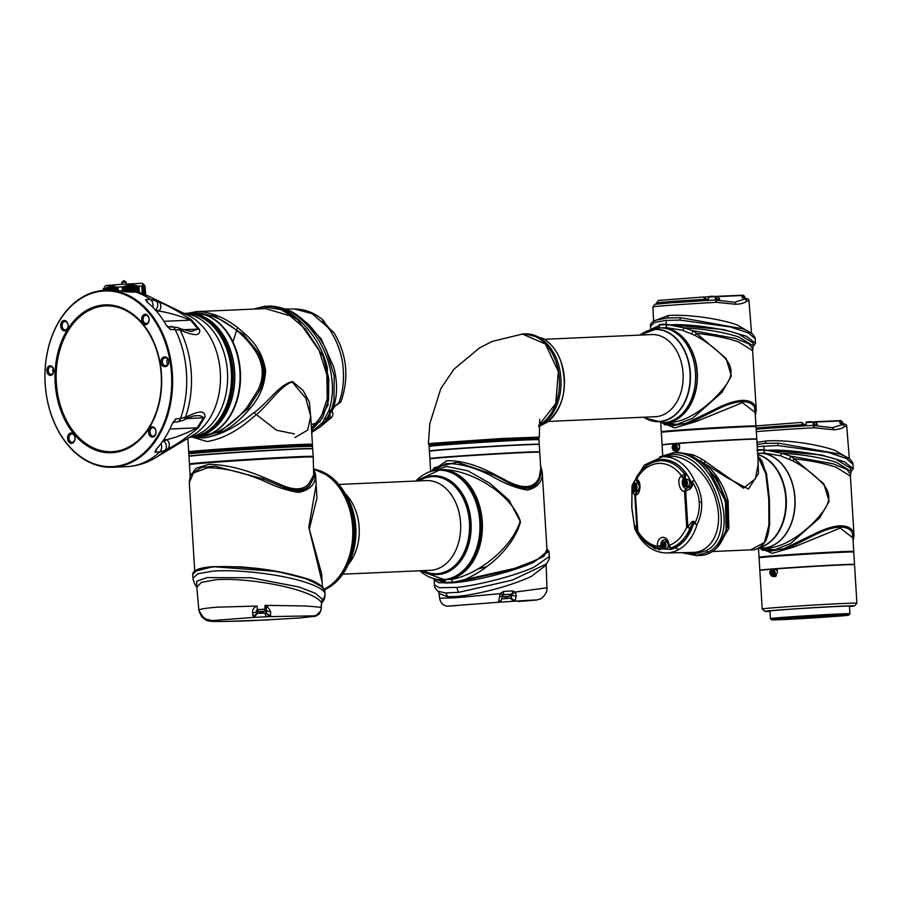 <?xml version="1.0" encoding="UTF-8"?>
<svg xmlns="http://www.w3.org/2000/svg" width="902" height="902" viewBox="0 0 902 902"><rect width="100%" height="100%" fill="white"/><g stroke="black" fill="none" stroke-linecap="round" stroke-linejoin="round"><path stroke-width="1.35" d="M143.869 284.604L142.403 283.307L120.541 284.355L105.793 285.551L104.519 286.994M123.991 291.583L123.687 286.689L117.034 287.219L117.226 290.388M123.687 286.689L124.758 286.261L125.096 291.752M125.446 291.797L124.758 286.261M125.096 286.137L126.167 285.776L126.539 291.91M126.889 291.932L126.167 285.776M126.505 285.686L127.588 285.415L127.983 291.966M167.028 326.197L170.309 329.467L165.979 324.731A88.554 63.794 -92.5 0 0 147.68 302.598L145.65 299.644L150.386 299.441A88.554 63.794 -92.5 0 0 134.736 291.718A1.263 0.913 -92.5 0 0 134.511 291.684L138.84 292.248L128.512 291.989A1.263 0.913 -92.5 0 0 128.287 291.955L127.588 285.415M127.926 285.336L129.009 285.156L129.414 291.91M129.764 291.898L129.009 285.156M129.347 285.111L130.44 285.009L130.858 291.842M131.196 291.831L130.44 285.009M130.779 284.998L131.872 284.987L132.29 291.786M132.639 291.763L131.872 284.987M132.222 284.998L133.316 285.077L133.721 291.718M134.071 291.707L133.316 285.077M133.665 285.122L134.77 285.28L135.165 291.673M135.514 291.684L134.77 285.28M135.12 285.348L136.236 285.596L136.608 291.763M136.957 291.82L136.236 285.596M136.585 285.686L137.69 286.013L138.062 292.034M142.516 293.5L142.042 285.731L141.772 286.317L137.69 286.013M142.82 293.612L142.313 285.257L142.741 293.59M143.125 293.725L142.584 284.897L143.046 293.702M143.418 293.849L142.854 284.637L143.35 293.815M143.722 293.962L143.147 284.491L143.655 293.939M144.027 294.086L143.441 284.468L143.948 294.063M144.331 294.21L143.666 284.525L144.252 294.176M144.624 294.334L143.734 284.558L144.557 294.311M144.038 284.761L144.861 294.435M144.929 294.458L144.275 284.987M144.354 285.077L145.166 294.559M145.233 294.593L144.602 285.393M144.681 285.506L145.459 294.695M145.718 294.807L144.929 285.889M104.316 305.947A72.994 52.575 -92.5 0 0 56.341 382.82A72.994 52.575 -92.5 0 0 113.235 451.631A72.994 52.575 -92.5 0 0 161.21 374.747A72.994 52.575 -92.5 0 0 104.316 305.947M112.141 452.082A73.366 52.857 87.5 0 1 56.274 381.873A73.366 52.857 87.5 0 1 104.564 305.553A73.366 52.857 87.5 0 1 105.669 305.485M104.294 305.564A73.366 52.857 -92.5 0 0 56.014 381.986A73.366 52.857 -92.5 0 0 112.006 452.082A73.366 52.857 -92.5 0 0 113.257 452.015A73.366 52.857 -92.5 0 0 161.537 375.593A73.366 52.857 -92.5 0 0 105.545 305.485A73.366 52.857 -92.5 0 0 104.294 305.564M152.754 307.21A6.325 4.555 87.5 0 0 150.386 299.441L158.628 301.742C166.893 304.977 177.863 311.043 191.551 319.951L199.646 329.737C200.74 337.923 190.108 333.898 183.05 331.282L180.096 329.985A6.325 5.367 -66.7 0 0 177.638 327.527L167.501 326.592M156.418 449.027L154.975 452.15L156.621 448.79A88.554 63.794 -92.5 0 0 172.056 424.064L175.777 418.821L180.513 418.618L188.236 416.025C194.945 413.015 205.092 408.302 204.98 417.028L198.158 427.965C185.609 438.338 175.439 445.362 167.637 449.038L164.773 450.628A6.325 5.299 -119.2 0 0 163.972 441.225L166.847 439.612C175.54 437.662 185.665 433.727 197.211 427.819L203.457 417.818C201.8 415.946 199.263 415.27 195.835 415.799L195.407 415.822C193.558 415.766 190.356 416.837 185.823 419.002L185.823 419.002A6.325 5.412 62.4 0 0 188.236 416.025M103.369 290.41A88.554 63.794 87.5 0 1 104.869 290.32A88.554 63.794 87.5 0 1 172.451 374.928A88.554 63.794 87.5 0 1 114.182 467.157A88.554 63.794 87.5 0 1 112.682 467.247A88.554 63.794 87.5 0 1 45.1 382.64A88.554 63.794 87.5 0 1 103.369 290.41M128.512 291.989L122.153 291.245A1.263 0.857 -77.2 0 1 122.311 291.267L122.311 291.267A1.263 0.857 -77.2 0 1 122.446 291.312M189.589 437.267A61.99 44.649 -92.5 0 0 190.57 437.211A61.99 44.649 -92.5 0 0 231.363 372.695A61.99 44.649 -92.5 0 0 184.121 313.411M64.854 321.484A4.172 3.01 -92.5 0 0 62.114 325.836A4.172 3.01 -92.5 0 0 65.294 329.816A4.172 3.01 -92.5 0 0 65.372 329.816A4.172 3.01 -92.5 0 0 68.112 325.464A4.172 3.01 -92.5 0 0 64.933 321.484A4.172 3.01 -92.5 0 0 64.854 321.484M71.743 433.963A4.172 3.01 -92.5 0 0 68.992 438.316A4.172 3.01 -92.5 0 0 72.183 442.307A4.172 3.01 -92.5 0 0 72.25 442.296A4.172 3.01 -92.5 0 0 74.99 437.955A4.172 3.01 -92.5 0 0 71.81 433.963A4.172 3.01 -92.5 0 0 71.743 433.963M152.709 427.728A4.172 3.01 -92.5 0 0 149.957 432.081A4.172 3.01 -92.5 0 0 153.148 436.072A4.172 3.01 -92.5 0 0 153.216 436.061A4.172 3.01 -92.5 0 0 155.967 431.72A4.172 3.01 -92.5 0 0 152.776 427.728A4.172 3.01 -92.5 0 0 152.709 427.728M145.831 315.249A4.172 3.01 -92.5 0 0 143.08 319.601A4.172 3.01 -92.5 0 0 146.271 323.592A4.172 3.01 -92.5 0 0 146.338 323.581A4.172 3.01 -92.5 0 0 149.089 319.24A4.172 3.01 -92.5 0 0 145.899 315.249A4.172 3.01 -92.5 0 0 145.831 315.249M113.708 466.548A87.922 63.332 -92.5 0 0 171.504 373.947A87.922 63.332 -92.5 0 0 102.975 291.064A87.922 63.332 -92.5 0 0 45.179 383.666A87.922 63.332 -92.5 0 0 113.708 466.548M50.783 366.776A3.8 2.729 -92.5 0 0 48.28 370.722A3.8 2.729 -92.5 0 0 51.177 374.353A3.8 2.729 -92.5 0 0 51.245 374.341A3.8 2.729 -92.5 0 0 53.737 370.395A3.8 2.729 -92.5 0 0 50.839 366.764A3.8 2.729 -92.5 0 0 50.783 366.776M53.195 368.366A3.8 2.729 -92.5 0 0 53.387 372.549M112.851 452.657A73.998 53.308 87.5 0 1 55.169 382.899A73.998 53.308 87.5 0 1 103.82 304.955A73.998 53.308 87.5 0 1 161.503 374.713A73.998 53.308 87.5 0 1 112.851 452.657M71.608 443.344A5.186 3.732 87.5 0 1 67.571 438.451A5.186 3.732 87.5 0 1 70.976 432.983A5.186 3.732 87.5 0 1 75.024 437.876A5.186 3.732 87.5 0 1 71.608 443.344M152.585 437.109A5.186 3.732 87.5 0 1 148.537 432.216A5.186 3.732 87.5 0 1 151.942 426.759A5.186 3.732 87.5 0 1 155.99 431.641A5.186 3.732 87.5 0 1 152.585 437.109M145.696 324.63A5.186 3.732 87.5 0 1 141.659 319.736A5.186 3.732 87.5 0 1 145.064 314.268A5.186 3.732 87.5 0 1 149.112 319.161A5.186 3.732 87.5 0 1 145.696 324.63M64.73 330.854A5.186 3.732 87.5 0 1 60.682 325.972A5.186 3.732 87.5 0 1 64.098 320.503A5.186 3.732 87.5 0 1 68.135 325.397A5.186 3.732 87.5 0 1 64.73 330.854M50.602 375.39A4.803 3.461 87.5 0 1 46.859 370.857A4.803 3.461 87.5 0 1 50.016 365.795A4.803 3.461 87.5 0 1 53.759 370.327A4.803 3.461 87.5 0 1 50.602 375.39M173.691 421.674A6.325 4.555 87.5 0 0 175.777 418.821L172.812 422.621M147.793 302.689A6.325 4.555 87.5 0 0 145.65 299.644L147.398 302.362M171.042 326.434A6.325 4.555 -92.5 0 1 175.044 329.264A88.554 63.794 -92.5 0 1 180.513 418.618A6.325 4.555 87.5 0 1 176.781 422.035A6.325 4.555 87.5 0 1 176.679 422.046L183.038 420.456A6.325 5.412 62.4 0 0 185.451 417.502A87.133 62.768 87.5 0 0 180.096 329.985L170.309 329.467A6.325 4.555 87.5 0 0 167.998 327.02M183.05 331.282A6.325 5.367 -66.6 0 0 180.58 328.802L177.638 327.527M199.646 329.737A6.325 4.352 153.1 0 0 198.023 329.095L190.626 320.142C178.438 315.418 167.896 312.408 158.989 311.1L154.738 309.262M180.58 328.802L191.111 331.496L198.023 329.095L182.971 329.76M191.551 319.951A6.325 1.725 130.9 0 0 190.626 320.142L163.939 321.326M158.628 301.742A6.325 5.254 114.8 0 1 158.989 311.1L156.474 311.201M155.054 457.99C146.293 463.245 136.867 466.131 126.799 466.627A88.554 63.794 -92.5 0 0 128.298 466.537A88.554 63.794 -92.5 0 0 159.71 451.936L164.773 450.628A87.133 62.768 87.5 0 1 155.054 457.99L193.648 434.832A64.121 46.182 -92.5 0 0 220.381 373.856A64.121 46.182 -92.5 0 0 188.383 315.486L147.894 295.811A87.133 62.768 87.5 0 1 155.584 300.343A6.325 5.254 114.8 0 1 155.933 309.679M162.247 441.901L163.972 441.225M167.637 449.038A6.325 5.299 -119.3 0 0 166.847 439.612L163.736 439.759M198.158 427.965A6.325 1.578 -138.2 0 1 197.211 427.819L169.847 429.025M204.98 417.028A6.325 4.217 -160.8 0 1 203.457 417.818L186.703 418.562M166.205 365.49A3.8 2.729 -92.5 0 0 168.708 361.544A3.8 2.729 -92.5 0 0 165.81 357.914A3.8 2.729 -92.5 0 0 165.742 357.925L164.84 357.993A3.8 2.729 -92.5 0 0 162.337 361.939A3.8 2.729 -92.5 0 0 165.235 365.569A3.8 2.729 -92.5 0 0 165.303 365.569L166.205 365.49L165.573 366.539L164.66 366.607A4.803 3.461 87.5 0 1 160.917 362.074A4.803 3.461 87.5 0 1 164.074 357.012L164.987 356.944A4.803 3.461 87.5 0 1 168.73 361.476A4.803 3.461 87.5 0 1 165.573 366.539M167.693 358.816A3.8 2.729 -92.5 0 0 167.919 364.464M109.469 290.117L109.255 286.588L110.112 286.396L110.337 290.083M108.33 290.173L108.127 286.937L111.25 286.25L111.487 290.061M110.608 290.083L110.382 286.351L112.389 286.216L112.626 290.072M111.758 290.061L111.521 286.227L112.389 286.216L113.539 286.306L113.776 290.106M112.908 290.083L112.671 286.227L114.701 286.498L114.926 290.173M114.047 290.117L113.821 286.34L115.862 286.802L116.076 290.264M115.197 290.196L114.982 286.565L117.034 287.219L116.144 286.892L116.347 290.297M106.041 290.275L105.906 287.964L106.752 287.524L106.91 290.23M122.153 291.245A88.554 63.794 -92.5 0 0 109.694 290.106L104.869 290.32L104.767 288.64L107.857 287.039L108.06 290.185M107.191 290.218L107.011 287.4L108.984 286.656L109.198 290.128M104.767 288.64L103.595 288.302M103.38 288.787L103.482 290.41M118.027 287.637L118.207 290.512M122.244 287.366L122.492 291.301M138.942 286.441L139.303 292.395M141.772 286.317L142.212 293.387M323.705 320.898C322.307 319.353 322.161 319.669 323.277 321.845L327.606 327.133L312.171 313.682L294.571 308.991C305.124 309.115 314.64 312.825 323.119 320.131L324.348 321.721A3.8 3.292 152.3 0 1 324.652 322.679M237.023 328.948L232.964 342.038M253.857 412.631L276.463 430.175L294.402 433.907M311.438 427.988L321.044 417.096L327.223 398.887L326.851 374.691L318.778 349.412L305.226 328.847L290.14 315.858L265.436 308.563L195.407 311.675C211.981 311.37 228.33 318.643 244.476 333.514C256.168 343.459 263.204 355.738 265.571 370.327C264.974 385.177 259.494 398.233 249.121 409.485C234.858 426.308 219.524 435.779 203.13 437.921L204.235 437.865C219.862 435.407 235.828 427.458 252.143 414.007C267.533 403.792 279.124 384.105 292.575 381.58L302.959 390.284L309.442 402.157L311.19 424.03M189.42 452.319A61.607 1.003 -3.5 0 1 189.104 452.263L188.71 451.902A61.99 1.015 -3.5 0 1 188.698 451.891A61.99 1.015 -3.5 0 1 207.618 449.997A61.99 1.015 -3.5 0 1 274.727 445.689A61.99 1.015 -3.5 0 1 312.43 444.314A61.99 1.015 -3.5 0 1 312.43 444.336L312.069 444.742A61.607 1.003 -3.5 0 1 311.776 444.844M294.988 437.526L307.661 430.107L310.716 416.284L305.789 398.21L292.485 382.324L291.278 382.245C278.538 387.51 267.646 406.543 253 417.344C237.553 431.043 222.253 439.116 207.099 441.54L192.295 437.143M192.87 313.028A61.99 44.649 87.5 0 1 193.084 313.017A61.99 44.649 87.5 0 1 240.394 372.244A61.99 44.649 87.5 0 1 199.601 436.805A61.99 44.649 87.5 0 1 198.553 436.872L200.729 436.76C217.269 434.527 232.615 424.853 246.776 407.715L258.062 390.014C264.297 376.844 263.508 364.07 255.717 351.701L257.036 350.855C265.898 363.641 266.71 376.935 259.472 390.724L247.96 408.572L219.806 431.945L195.024 437.03M311.607 430.761L328.012 405.302L327.268 367.599C319.319 332.928 289.068 303.591 264.162 306.421L253.552 309.082M190.874 452.127A59.836 0.981 -3.5 0 1 190.874 452.116A59.836 0.981 -3.5 0 1 209.129 450.312A59.836 0.981 -3.5 0 1 273.464 446.174A59.836 0.981 -3.5 0 1 310.299 444.81A59.836 0.981 -3.5 0 1 310.311 444.821M300.467 317.493L320.988 338.6L333.853 367.396C337.483 382.042 337.438 395.155 333.74 406.712L338.532 403.408C342.783 393.261 344.293 381.129 343.064 367.001C342.162 354.644 336.175 338.194 328.553 328.373L327.606 327.133L328.858 327.888M187.3 313.276A61.99 44.649 87.5 0 1 187.39 313.276L192.645 313.039A61.99 44.649 87.5 0 1 239.955 372.267A61.99 44.649 87.5 0 1 199.162 436.827A61.99 44.649 87.5 0 1 198.113 436.895L192.848 437.12A61.99 44.649 87.5 0 1 192.769 437.12M187.39 313.276A61.99 44.649 87.5 0 1 234.689 372.503A61.99 44.649 87.5 0 1 193.907 437.053A61.99 44.649 87.5 0 1 192.848 437.12M185.632 313.355A61.99 44.649 87.5 0 1 185.722 313.344L187.21 313.276A61.99 44.649 87.5 0 1 234.52 372.503A61.99 44.649 87.5 0 1 193.727 437.064A61.99 44.649 87.5 0 1 192.678 437.132L191.19 437.199A61.99 44.649 87.5 0 1 191.1 437.199M185.722 313.344A61.99 44.649 87.5 0 1 233.032 372.571A61.99 44.649 87.5 0 1 192.239 437.132A61.99 44.649 87.5 0 1 191.19 437.199M184.358 313.411A61.99 44.649 87.5 0 1 184.673 313.389A61.99 44.649 87.5 0 1 231.938 371.895A61.99 44.649 87.5 0 1 190.13 437.245A61.99 44.649 87.5 0 1 189.826 437.256M184.673 313.389L185.541 313.355A61.99 44.649 87.5 0 1 232.806 371.849A61.99 44.649 87.5 0 1 191.01 437.199L190.13 437.245M189.307 313.186L214.326 315.7L243.427 334.529L244.476 333.514M249.121 409.485L246.776 407.715M312.43 444.314L310.716 416.307M255.717 351.701C252.188 346.064 247.723 340.663 242.356 335.499L243.427 334.529L257.036 350.855C264.669 363.754 265.481 377.047 259.472 390.724L258.062 390.014M242.356 335.499C226.165 320.221 209.76 312.735 193.163 313.039M194.234 312.971L193.084 313.017M253.518 309.082L265.278 306.353L263.936 306.905L280.815 309.533L297.592 319.533L323.085 356.177L328.756 378.445L328.599 399.845L322.634 417.851L311.573 430.288M189.104 452.263A61.607 1.003 -3.5 0 1 250.53 447.471A61.607 1.003 -3.5 0 1 312.069 444.742M311.686 432.103L322.623 422.429L328.689 411.053C333.278 398.312 333.65 383.79 329.805 367.486C321.98 333.007 292.665 303.884 267.015 306.297M265.267 306.353L268.131 306.229C272.167 305.203 289.204 308.585 297.942 315.689L307.672 323.683C316.083 332.24 322.397 341.328 326.625 350.923L334.191 376.111L333.965 400.713L332.004 408.2A8.851 5.277 18.8 0 1 331.925 408.459L333.965 400.713M331.868 408.617A5.062 2.92 -159.9 0 1 333.323 407.557L329.14 414.965A3.8 1.973 36.5 0 0 329.546 414.638L334.281 407.05A3.8 1.657 -152.3 0 1 333.323 407.557L333.74 406.712A5.062 2.853 18.7 0 0 332.128 407.862M326.975 418.562A5.062 3.315 35.3 0 1 328.249 417.987L329.14 414.965A5.062 3.337 32.9 0 0 329.05 415.033M320.729 426.342L330.064 417.987L328.249 417.987L323.299 423.692M328.948 418.043A3.8 2.819 -93.2 0 0 329.816 414.255M336.22 405.156L336.13 405.167A3.8 2.751 -95.3 0 0 338.047 403.465M336.469 405.156L340.798 402.078C349.356 377.927 347.056 354.757 333.909 332.579L328.553 328.373L329.129 328.136A3.8 1.77 144.3 0 0 328.024 327.708M331.44 410.365C333.199 412.338 333.368 414.593 331.936 417.141L330.064 417.987L330.031 412.214M311.235 424.662L320.165 421.753M333.785 332.41A3.8 3.258 -37.4 0 0 333.661 332.229L329.388 328.463M323.277 321.845A3.8 2.03 -43.8 0 1 324.224 322.228L324.021 322.059M329.241 328.362A3.8 1.77 144.3 0 0 329.129 328.136L324.224 322.228M448.08 606.11L498.569 602.265L500.091 593.64L503.508 591.43A3.157 0.609 86.7 0 1 503.09 594.587L511.953 594.305L515.38 592.016L546.962 587.811C547.672 594.418 540.163 599.683 539.791 599.097C535.213 600.337 540.681 599.627 526.678 600.867L526.858 600.845M439.793 598.285L456.108 597.755L500.091 593.64L503.09 594.587L502.414 595.591A3.157 1.037 2.5 0 1 499.708 596.493M452.725 605.828L448.147 606.11C446.952 606.268 441.225 605.952 439.59 598.421L439.161 593.437L438.045 591.261L445.475 592.941L458.915 592.298L512.359 580.099L546.229 564.066C549.07 559.838 550.085 557.323 549.284 556.523L533.657 567.392C514.49 575.837 480.146 584.902 457.01 587.416L439.206 587.698L434.426 584.834L434.121 579.93L438.947 582.782L452.173 582.895C473.967 581.418 512.888 571.609 533.353 562.442L548.968 551.381L546.928 549.025M503.508 591.43A53.917 0.879 -3.5 0 1 512.539 590.923L515.38 592.016L516.294 595.884L515.301 599.965L513.351 601.273C538.02 599.706 542.406 599.582 526.509 600.879L520.589 601.307L526.509 600.879M502.064 594.711L503.124 594.722M502.955 596.696L509.901 596.267L509.777 594.26L502.831 594.689L502.955 596.696L505.65 597.203M505.571 597.034L507.95 596.831A8.851 6.382 -92.5 0 0 508.931 596.29M436.14 470.134L446.366 466.424L467.879 470.81L489.989 483.404L509.032 500.125L520.499 521.942C513.069 548.867 483.957 572.962 460.031 581.373L510.013 570.188L537.276 559.646L547.074 551.393L542.215 471.983M432.723 470.776L446.186 463.56C459.682 463.369 474.542 467.371 490.767 475.546L491.534 473.877L457.167 462.185L434.166 467.721L431.934 470.979M435.982 579.242L445.137 582.309M445.092 581.61L441.8 579.896M431.911 470.991L446.896 460.697C460.55 460.494 475.557 464.609 491.894 473.043L503.079 478.793C522.033 489.707 534.085 489.177 539.238 477.203L540.749 468.724M540.749 468.769L539.746 452.252A55.033 0.902 176.5 0 0 539.734 452.24A55.033 0.902 176.5 0 0 505.853 453.492A55.033 0.902 176.5 0 0 446.682 457.291A55.033 0.902 176.5 0 0 429.893 458.96A55.033 0.902 176.5 0 0 429.893 458.971L430.649 471.374M539.734 452.24L539.328 451.879A54.65 0.891 176.5 0 0 505.684 453.131A54.65 0.891 176.5 0 0 446.93 456.908A54.65 0.891 176.5 0 0 430.254 458.554L429.893 458.96M539.441 451.981A55.033 0.902 176.5 0 0 539.723 451.879A55.033 0.902 176.5 0 0 506.248 453.097A55.033 0.902 176.5 0 0 446.659 456.919A55.033 0.902 176.5 0 0 429.871 458.599A55.033 0.902 176.5 0 0 430.153 458.667M539.723 451.879L539.272 444.551A55.033 0.902 176.5 0 0 505.796 445.768A55.033 0.902 176.5 0 0 446.219 449.591A55.033 0.902 176.5 0 0 429.42 451.271L429.871 458.599M546.432 563.818L546.172 565.092L531.379 576.378C512.359 585.477 477.023 594.982 456.006 596.493L447.212 596.684L439.161 593.437M539.092 444.494L539.249 444.314A55.033 0.902 176.5 0 0 539.249 444.303A55.033 0.902 176.5 0 0 505.785 445.52A55.033 0.902 176.5 0 0 446.197 449.343A55.033 0.902 176.5 0 0 429.408 451.023A55.033 0.902 176.5 0 0 429.408 451.034L429.589 451.192M539.249 444.303L538.979 439.759A55.033 0.902 176.5 0 0 538.968 439.736A55.033 0.902 176.5 0 0 505.086 440.999A55.033 0.902 176.5 0 0 445.926 444.799A55.033 0.902 176.5 0 0 429.138 446.456A55.033 0.902 176.5 0 0 429.127 446.479L429.408 451.023M538.968 439.736L538.697 439.5A54.774 0.891 176.5 0 0 523.385 439.838A54.774 0.891 176.5 0 0 446.084 444.539A54.774 0.891 176.5 0 0 429.375 446.186L429.138 446.456M538.72 439.522L538.945 439.263A55.033 0.902 176.5 0 0 538.945 439.251A55.033 0.902 176.5 0 0 523.555 439.567A55.033 0.902 176.5 0 0 463.436 443.029A55.033 0.902 176.5 0 0 429.093 445.971A55.033 0.902 176.5 0 0 429.104 445.983L429.352 446.208M429.059 445.193L429.296 444.934A54.774 0.891 176.5 0 1 463.887 441.991A54.774 0.891 176.5 0 1 523.307 438.575A54.774 0.891 176.5 0 1 538.629 438.237L538.889 438.473A55.033 0.902 176.5 0 0 538.889 438.473A55.033 0.902 176.5 0 0 523.51 438.812A55.033 0.902 176.5 0 0 463.808 442.251A55.033 0.902 176.5 0 0 429.059 445.193A55.033 0.902 176.5 0 0 429.048 445.216L429.093 445.971M542.203 471.791L542.237 473.279C542.395 481.882 537.513 487.475 527.58 490.045C516.587 488.41 504.308 483.573 490.767 475.546M542.237 473.279A2.526 2.21 -178.8 0 0 541.234 471.678L539.813 477.992C535.202 491.184 522.878 491.725 502.82 479.627L491.534 473.877L491.894 473.043M540.602 466.413L541.234 471.678A1.263 1.116 -176 0 1 540.738 470.878M452.094 582.151L460.031 581.373M440.086 469.852A55.033 39.643 87.5 0 1 440.3 469.841A55.033 39.643 87.5 0 1 482.175 520.522A55.033 39.643 87.5 0 1 448.813 579.388L451.09 579.512C475.828 575.329 510.6 550.164 519.992 521.863L520.003 520.104C509.213 491.68 469.435 470.145 444.37 469.683M445.306 469.615L440.3 469.841M539.238 477.203A1.263 1.071 22.9 0 0 539.813 477.992C534.435 489.797 522.1 490.35 502.82 479.627L503.079 478.793M486.945 566.501L477.677 569.185M447.381 582.839L450.414 582.669L447.381 582.839M512.539 590.923A3.157 1.139 86.9 0 1 511.592 594.114L510.555 594.238A0.631 0.609 -96.7 0 1 511.197 594.835L509.822 594.959M502.459 594.97L503.09 594.587M453.052 605.918L451.857 605.885M511.953 594.305L511.908 594.745A3.157 1.342 4.6 0 0 516.294 595.884M509.788 594.305L510.555 594.238M499.02 601.42A3.157 2.751 27.5 0 0 501.444 600.033A3.157 2.751 27.5 0 0 501.456 600.033L502.414 595.591M515.301 599.965A3.157 2.661 -156.6 0 1 511.355 597.428L510.6 598.24L513.351 601.273L498.569 602.265L501.456 600.033M518.064 601.533L520.555 601.307A3.157 2.187 85.6 0 0 520.589 601.307A3.157 2.187 85.6 0 0 520.612 601.307M510.6 598.24L501.512 598.917M507.364 597.09L507.95 596.831M507.567 596.898L505.278 597.034M348.33 564.314A55.665 40.094 -92.5 0 0 355.794 527.343A55.665 40.094 -92.5 0 0 345.218 493.789M422.294 570.673A49.339 35.539 -92.5 0 0 437.188 574.439A49.339 35.539 -92.5 0 0 470.461 522.427A49.339 35.539 -92.5 0 0 432.836 475.873A49.339 35.539 -92.5 0 0 418.336 480.946M437.414 574.427A49.339 35.539 -92.5 0 0 437.628 574.427A49.339 35.539 -92.5 0 0 470.9 522.405A49.339 35.539 -92.5 0 0 433.276 475.85A49.339 35.539 -92.5 0 0 433.061 475.861M211.891 620.61L254.184 617.363L252.864 615.57L252.65 612.841C252.278 609.639 253.721 607.373 256.98 606.054L217.529 607.159C204.72 608.173 198.519 609.29 198.914 610.474L202.781 616.675L206.039 619.178L212.026 620.599C217.1 620.486 217.709 620.61 213.853 620.948L205.881 620.08L201.755 616.799L199.432 612.142M256.98 606.054L257.408 609.617L264.929 609.154L264.996 605.389L266.688 605.377L270.645 611.5L270.623 615.096L269.675 616.618L313.84 615.852L314.279 616.404L299.092 618.028L268.255 619.775L299.284 618.028L315.61 616.213L314.279 615.818M320.762 610.891L315.61 616.213L319.116 614.149L320.864 610.598M265.041 611.24L264.917 609.233L257.972 609.662L258.096 611.657L265.041 611.24L262.414 612.075M260.712 612.007L260.712 612.165A8.84 6.134 -94.4 0 1 259.855 611.996L260.486 611.939A8.84 6.134 85.6 0 0 261.366 612.108L262.505 612.052M262.392 611.984A8.84 6.134 -94.4 0 1 261.862 612.108L260.419 612.007M322.409 586.559L321.619 573.773L308.777 527.196L316.174 484.645L315.565 474.734L315.305 478.049C314.257 485.389 308.788 490.169 298.9 492.379C288.302 491.015 276.181 487.012 262.561 480.383C242.3 472.073 224.057 467.867 207.821 467.755L193.558 472.919L189.296 482.457L194.708 570.921M324.449 589.051A61.99 44.649 -92.5 0 0 352.468 525.212A61.99 44.649 -92.5 0 0 314.178 469.649M315.689 476.763L316.952 497.972L309.273 529.248L322.138 582.275M190.559 475.613L196.016 468.318L208.497 464.372C224.925 464.485 243.269 468.792 263.553 477.305L282.044 485.163C294.165 490.474 303.027 490.079 308.642 483.991L313.682 475.095L313.219 457.066A61.99 1.015 176.5 0 0 313.208 457.055A61.99 1.015 176.5 0 0 275.042 458.464A61.99 1.015 176.5 0 0 208.396 462.749A61.99 1.015 176.5 0 0 189.488 464.62A61.99 1.015 176.5 0 0 189.476 464.643L190.198 476.459M212.353 567.042L212.59 566.648C199.5 567.651 192.87 570.222 192.701 574.371L197.651 569.692L212.353 567.042C236.843 564.889 281.649 570.538 305.812 578.825L319.759 584.846L324.867 590.517L324.968 593.415C323.897 589.953 317.583 586.311 306.037 582.478C282.022 574.405 238.027 569.083 212.613 571.158L197.854 573.773L192.938 578.306C193.806 582.523 195.148 585.421 196.986 586.999L201.349 582.421L215.352 579.772C239.334 577.754 281.548 583.876 303.997 592.287C314.257 596.053 320.086 599.616 321.473 602.976A5.062 4.927 -22.5 0 1 322.736 599.582L321.98 602.886M313.208 457.055L312.802 456.694A61.607 1.003 176.5 0 0 274.873 458.103A61.607 1.003 176.5 0 0 208.633 462.354A61.607 1.003 176.5 0 0 189.837 464.214L189.488 464.62M313.174 456.435A61.99 1.015 176.5 0 1 312.554 456.626L312.543 456.48A61.347 1.003 176.5 0 0 295.382 456.829A61.347 1.003 176.5 0 0 228.353 460.697A61.347 1.003 176.5 0 0 190.074 463.966L190.074 464.124A61.99 1.015 176.5 0 1 189.443 464.011L188.969 456.435A61.99 1.015 176.5 0 1 207.888 454.54A61.99 1.015 176.5 0 1 275.009 450.233A61.99 1.015 176.5 0 1 312.712 448.869L313.174 456.435A61.99 1.015 176.5 0 0 275.471 457.81A61.99 1.015 176.5 0 0 208.351 462.117A61.99 1.015 176.5 0 0 189.443 464.011M270.623 615.096A3.8 3.304 177.5 0 1 266.428 612.12L266.067 613.089L257.386 613.405L256.777 610.316L257.983 609.696M312.69 448.632A61.99 1.015 176.5 0 0 312.701 448.61A61.99 1.015 176.5 0 0 274.997 449.985A61.99 1.015 176.5 0 0 207.877 454.292A61.99 1.015 176.5 0 0 188.958 456.175A61.99 1.015 176.5 0 0 188.969 456.198L188.822 454.033A61.99 1.015 176.5 0 1 188.834 454.01A61.99 1.015 176.5 0 1 207.742 452.15A61.99 1.015 176.5 0 1 274.4 447.866A61.99 1.015 176.5 0 1 312.554 446.445A61.99 1.015 176.5 0 1 312.566 446.467L312.543 448.801M312.554 446.445L312.295 446.208A61.731 1.015 176.5 0 0 274.287 447.618A61.731 1.015 176.5 0 0 207.911 451.879A61.731 1.015 176.5 0 0 189.07 453.751L188.834 454.01M312.385 446.298A61.99 1.015 176.5 0 0 312.554 446.208L312.475 444.945A61.99 1.015 176.5 0 0 295.134 445.306A61.99 1.015 176.5 0 0 227.417 449.207A61.99 1.015 176.5 0 0 188.732 452.522L188.811 453.785A61.99 1.015 176.5 0 0 188.992 453.841M312.554 446.208A61.99 1.015 176.5 0 0 295.213 446.569A61.99 1.015 176.5 0 0 227.496 450.47A61.99 1.015 176.5 0 0 188.811 453.785M262.561 480.383L263.08 478.838L215.42 466.221L201.71 467.337L191.776 473.55C191.258 475.974 190.863 470.799 189.296 482.457M315.305 478.049A2.526 2.278 -168.9 0 0 314.494 476.572L309.566 485.479C304.098 492.368 294.875 492.774 281.886 486.708L263.08 478.838L263.553 477.305M313.975 469.48L314.494 476.572A2.526 2.3 -165.3 0 1 313.682 475.095M308.642 483.991A2.526 2.131 -135 0 0 309.566 485.479C303.568 491.342 294.334 491.748 281.886 486.708A2.526 1.094 111.3 0 1 282.044 485.163M196.726 586.706L196.726 581.271L207.077 577.584L250.756 577.754L299.013 586.976L315.384 593.302L322.736 599.582A8.851 8.58 -14.4 0 0 324.968 593.415M321.281 604.735L322.025 602.389A5.062 4.905 -144.4 0 1 322.409 601.916A8.851 8.67 -146 0 0 323.232 600.89L323.57 600.304M321.326 604.272A3.8 3.788 100.9 0 0 321.552 603.021L321.225 607.892C321.259 607.305 315.711 606.651 304.572 605.952L266.688 605.377L266.282 609.729A3.8 2.108 -3.7 0 0 270.645 611.5M251.692 620.553L250.7 620.7M268.39 619.764L250.745 620.711C227.462 621.568 214.248 621.703 211.158 621.128L210.369 620.542M321.225 607.925L321.225 607.892C320.999 612.199 318.744 614.837 314.471 615.784L305.631 616.393M321.202 607.17L321.259 604.396M206.276 619.336L205.881 620.08L201.755 616.81L202.398 616.337M266.067 613.089L269.675 616.618L254.184 617.363L257.386 613.405M252.65 612.841A3.8 2.368 -1.6 0 0 256.777 610.372L256.777 610.372A3.8 2.368 -1.6 0 0 256.777 610.316L257.408 609.617L256.777 610.316M252.864 615.57A3.8 3.225 -0.8 0 0 256.822 612.3L256.822 612.3A3.8 3.225 -0.8 0 0 256.811 612.187M206.039 619.178L211.959 620.61L215.601 620.553M199.139 610.507A3.8 3.777 76.6 0 0 199.861 612.289M268.334 619.775A3.8 3.788 27.8 0 0 269.292 619.854L226.785 621.422C210.448 621.591 210.042 621.275 208.046 620.847L205.881 620.08M265.763 605.343L265.774 609.121M264.929 609.267L265.571 609.188A0.631 0.631 -134.1 0 1 266.237 609.775L266.428 612.12L266.282 609.729L264.962 609.91M429.69 444.81L428.382 443.874L432.802 443.254L500.441 438.597L539.351 437.064L538.212 438.169M428.969 444.72L500.339 439.488L538.889 438M538.776 425.293L555.722 403.645L558.349 371.556L545.428 344.012L522.202 333.954M536.938 438.135A53.128 0.868 176.5 0 0 536.972 438.09A53.128 0.868 176.5 0 0 504.252 439.297A53.128 0.868 176.5 0 0 447.133 442.972A53.128 0.868 176.5 0 0 430.919 444.573A53.128 0.868 176.5 0 0 430.953 444.618M744.714 298.63L744.488 298.641A2.526 1.827 87.5 0 0 744.432 298.641L746.991 300.952C744.917 302.925 741.173 304.03 735.773 304.29L716.391 302.305L715.444 299.915L669.25 302.914L715.444 299.915A2.526 1.827 -92.5 0 0 715.455 299.915L715.263 296.668L708.318 297.096C707.867 296.578 709.615 296.296 713.572 296.262L713.73 296.33M715.387 298.833L717.079 299.543A2.526 2.379 11.6 0 1 719.661 298.99L717.71 296.6L715.387 298.833L716.774 296.341A2.526 1.827 87.5 0 1 716.819 296.33A2.526 1.827 87.5 0 1 717.71 296.6L742.707 295.495A2.526 1.827 -92.5 0 0 741.827 295.225A2.526 1.827 -92.5 0 0 741.782 295.236L716.864 296.33M716.639 299.859A1.263 1.218 -96.7 0 0 717.079 299.543L718.184 299.791A2.526 1.827 -92.5 0 0 718.139 299.791L718.184 299.791A2.526 1.827 -92.5 0 1 719.063 300.062L716.357 300.186L716.391 302.305A48.11 0.789 176.5 0 0 667.649 305.462A48.11 0.789 176.5 0 0 652.958 306.928L653.578 321.135L668.145 315.565C686.399 314.043 718.905 318.372 737.295 325.002L751.343 333.233M707.844 300.389L704.011 296.961L658.483 300.445L656.566 302.993A44.277 0.722 -3.5 0 1 670.085 301.651A44.277 0.722 -3.5 0 1 704.361 299.351L704 296.961L658.99 300.434M662.767 422.7L672.17 425.755L686.275 423.241L718.342 407.636C727.125 403.329 735.029 400.905 742.03 400.364C748.795 400.274 753.17 402.157 755.143 406.013A1.263 1.15 152.2 0 1 754.5 407.073L755.301 414.954M666.195 325.182L669.509 324.934L683.975 327.854L693.074 330.741L735.671 338.464L748.964 343.921L752.832 349.074L752.629 350.686L738.456 341.824C726.572 337.9 712.557 335.082 696.412 333.379L726.155 358.511L731.353 376.01L721.916 392.426L692.713 418.201L676.838 424.425L664.763 422.621M661.91 431.878A47.434 0.778 -3.5 0 1 661.279 431.799A47.434 0.778 -3.5 0 1 690.876 429.262A47.434 0.778 -3.5 0 1 742.707 426.274A47.434 0.778 -3.5 0 1 755.977 426.003A47.434 0.778 -3.5 0 1 755.346 426.172M755.977 426.003L755.143 412.485L742.493 402.642L696.445 421.426L674.64 427.886L662.034 422.711M665.62 327.685L662.993 327.809A47.434 34.175 87.5 0 1 697.325 374.477A47.434 34.175 87.5 0 1 666.048 422.553A47.434 34.175 87.5 0 1 665.248 422.598A47.434 34.175 87.5 0 1 665.157 422.598M665.248 422.598L672.621 422.26C690.481 420.366 713.008 402.675 725.569 385.661C733.709 375.029 732.728 365.107 722.615 355.884C714.531 347.71 705.364 340.9 695.092 335.443L682.464 330.245L666.217 327.606M666.364 327.584L666.995 327.55M659.306 326.265L653.905 328.587M660.884 327.821C675.395 328.057 686.242 337.01 693.424 354.678C705.229 383.756 688.948 422.925 665.067 422.61A47.434 34.175 -92.5 0 0 693.345 354.655A47.434 34.175 -92.5 0 0 660.884 327.821L659.407 327.843M753.226 345.872L753.046 342.952L738.614 334.044C723.145 328.294 686.061 323.401 669.509 324.934M752.832 349.074L753.226 345.906L738.794 336.965C723.167 331.981 704.89 328.948 683.975 327.854A2.526 0.891 109.2 0 1 682.464 330.245M661.933 432.261L661.91 431.754A46.803 0.767 -3.5 0 1 691.112 429.262A46.803 0.767 -3.5 0 1 742.245 426.308A46.803 0.767 -3.5 0 1 755.346 426.037L755.369 426.545M756.767 439.003L756.011 426.635A47.434 0.778 176.5 0 0 727.159 427.683A47.434 0.778 176.5 0 0 675.79 430.987A47.434 0.778 176.5 0 0 661.313 432.43L662.068 444.799A47.434 0.778 -3.5 0 1 676.545 443.356A47.434 0.778 -3.5 0 1 727.914 440.052A47.434 0.778 -3.5 0 1 756.767 439.003A47.434 0.778 -3.5 0 1 756.147 439.173M664.594 444.652L664.594 444.641A44.908 0.733 -3.5 0 1 692.623 442.251A44.908 0.733 -3.5 0 1 741.681 439.421A44.908 0.733 -3.5 0 1 754.241 439.161L754.241 439.161M744.398 298.641L744.353 298.641A2.526 1.827 -92.5 0 0 744.353 298.641L744.567 298.63C747.465 298.235 748.942 299.047 749.01 301.054A48.11 0.789 176.5 0 0 746.991 300.952L745.289 298.912A2.526 1.827 -92.5 0 0 744.398 298.641C743.011 298.37 743.034 297.998 744.421 297.513L741.782 295.236M742.053 295.225L742.053 295.225C743.406 294.931 744.364 295.721 744.951 297.592L745.886 298.675M719.063 300.062L719.616 299.148A2.526 2.39 -162.2 0 0 717.146 299.588A1.263 1.218 -96.7 0 1 716.74 299.859M744.951 297.592A44.277 0.722 -3.5 0 0 744.421 297.513L742.707 295.495C741.218 297.017 742.075 298.145 745.289 298.912M704.53 300.546L704.361 299.351L706.683 299.25M744.567 298.63L744.466 298.63A2.526 1.827 87.5 0 1 745.356 298.9L734.724 302.215L716.357 300.186A2.526 1.827 -92.5 0 0 715.478 299.915L715.523 299.915M662.711 444.889A47.434 0.778 -3.5 0 1 662.068 444.799M650.556 326.298L654.424 322.499L666.116 320.379L679.995 320.109L730.597 327.009L748.446 332.973L755.222 338.825C755.583 338.216 754.726 336.705 752.64 334.27C752.076 333.244 748.716 331.395 742.538 328.734L680.762 317.718L667.13 317.955L654.863 320.435M655.044 320.357C651.21 322.803 649.711 324.754 650.556 326.231L650.804 330.391M659.261 325.464L650.996 329.354M753.249 346.267L755.493 343.29L746.529 336.277L723.562 329.512L666.375 324.562L666.116 320.379M691.665 333.841L693.074 330.741L696.412 333.379L695.092 335.443M662.169 422.711L664.898 424.853L688.801 423.568L718.657 408.651C727.711 404.209 735.761 401.875 742.786 401.649C748.671 401.852 752.584 403.656 754.5 407.073C749.359 399.101 737.419 399.631 718.657 408.651L718.342 407.636M755.143 406.013L756.259 410.015L755.335 415.563M689.308 486.279A1.263 0.744 47.3 0 1 689.432 486.979L689.151 487.283A1.263 0.744 47.3 0 0 689.038 486.528L691.327 485.738L689.432 486.979L690.831 488.298L692.465 485.648L692.229 481.758C696.434 488.05 698.768 494.894 699.253 502.256C699.67 509.641 698.182 516.722 694.777 523.521L697.043 524.558L693.627 523.498C689.444 536.566 682.386 545.067 672.43 549.014L669.453 547.469M640.984 537.524L654.57 548.517L671.483 549.386L685.723 539.137L693.638 523.6L694.777 523.419C693.83 517.692 689.32 525.009 687.865 527.072L689.985 528.414L686.715 527.151L687.865 527.072L685.667 491.06L690.526 488.704L689.151 487.283L686.264 488.534L685.667 491.06L684.517 491.139L686.264 488.534A5.694 4.104 87.5 0 1 682.431 484.329A5.694 4.104 87.5 0 1 684.02 478.094A2.526 1.5 -132.7 0 1 681.281 476.053L684.291 477.846L684.505 473.956L681.551 475.805C674.933 467.101 667.142 462.963 658.178 463.402C649.237 464.338 642.021 469.626 636.53 479.266L636.823 479.469A2.526 1.545 124.7 0 0 637.139 481.476C640.386 485.017 640.217 488.647 636.632 492.368L636.541 492.391M634.771 528.031L635.436 527.974L635.628 529.282L634.771 528.031C634.591 522.281 636.361 528.922 636.981 530.985L637.658 530.928C642.867 539.497 649.417 544.639 657.31 546.364L658.573 548.777C649.857 546.837 642.743 541.29 637.229 532.135L636.981 530.985L637.951 532.417L635.459 494.916L636.801 492.345L634.963 491.455A2.526 1.68 162 0 0 633.238 493.112L634.782 494.972L636.632 492.368M635.493 490.643A1.263 0.767 124.7 0 1 634.963 491.455L634.726 491.195A1.263 0.767 124.7 0 0 635.2 490.44L637.116 491.116L638.729 490.338M633.103 489.662L632.46 490.271L633.125 492.74A2.526 1.612 -17 0 1 634.726 491.195L633.136 490.214L635.2 490.44M636.756 477.632L637.455 481.454M757.951 458.284L758.481 473.46L748.434 489.008L727.813 478.116L704.034 463.245C715.714 472.287 723.742 484.848 728.106 500.948L728.895 528.482L717.022 547.638M765.742 473.561L768.763 499.156L768.91 525.223A1.263 0.744 4.2 0 0 769.338 524.536C770.082 507.476 769.056 490.711 766.26 474.215A1.263 0.778 -11.4 0 0 765.742 473.561L757.815 456.198M759.912 458.081L766.508 473.55L769.395 499.156L769.677 525.111L764.513 542.767M759.349 547.559A47.434 34.175 -92.5 0 0 785.789 498.434A47.434 34.175 -92.5 0 0 757.725 454.642M673.963 444.145L673.941 443.807A47.434 0.778 176.5 0 0 662.091 445.047L662.722 455.386M673.253 452.838L677.086 452.195L693.322 454.856L702.06 459.197L743.496 488.174L755.391 478.77L758.266 463.481L756.789 439.263A47.434 0.778 176.5 0 0 729.662 440.221A47.434 0.778 176.5 0 0 679.398 443.389L679.623 447.178L677.03 451.18L675.88 450.921M708.555 469.401L725.411 501.038L726.099 529.271M694.991 552.87L692.409 552.475M679.556 447.189A3.484 2.503 -92.5 0 0 676.906 443.908L674.606 444.01A3.484 2.503 87.5 0 1 677.255 447.291A3.484 2.503 87.5 0 1 674.91 450.955A3.484 2.503 87.5 0 1 672.261 447.674A3.484 2.503 87.5 0 1 674.606 444.01L672.125 447.674L674.91 450.955L677.21 450.853A3.484 2.503 -92.5 0 0 679.556 447.189M757.939 548.258L762.833 548.044A47.434 34.175 -92.5 0 0 763.633 547.999A47.434 34.175 -92.5 0 0 794.854 498.592A47.434 34.175 -92.5 0 0 758.65 453.266L757.646 453.311M692.465 485.648L691.327 485.738L691.079 481.837L694.348 480.473C698.7 487.091 701.125 494.307 701.643 502.121C702.083 509.946 700.55 517.421 697.043 524.558A48.11 34.659 87.5 0 1 666.477 552.971C652.755 552.498 642.224 544.515 634.884 529.023L631.862 507.443L632.065 487.937M666.477 552.971L693.931 552.407C712.681 551.291 723.618 527.828 716.301 501.467C709.908 475.467 687.493 454.529 669.047 456.378L662.237 456.852A48.11 34.659 87.5 0 1 694.348 480.473L691.079 481.837C683.705 466.65 673.501 459.197 660.478 459.468L647.027 464.699L636.35 477.733M675.057 446.016A1.578 1.139 -92.5 0 0 675.215 448.937M632.043 486.437A3.484 2.503 87.5 0 1 634.388 483.325L636.688 483.224A3.484 2.503 87.5 0 1 639.349 486.505A3.484 2.503 87.5 0 1 636.992 490.169L634.692 490.271A3.484 2.503 87.5 0 1 632.043 486.99A3.484 2.503 87.5 0 1 632.043 486.494M687.065 479.345A3.484 2.503 87.5 0 1 689.714 482.626A3.484 2.503 87.5 0 1 687.369 486.291L685.069 486.392A3.484 2.503 87.5 0 1 682.419 483.111A3.484 2.503 87.5 0 1 684.765 479.447A3.484 2.503 87.5 0 1 687.414 482.728A3.484 2.503 87.5 0 1 685.069 486.392L682.284 483.111L684.765 479.447L687.065 479.345M660.974 544.661A3.484 2.503 87.5 0 1 663.286 541.978L665.586 541.876A3.484 2.503 87.5 0 1 668.235 545.158A3.484 2.503 87.5 0 1 665.89 548.833L663.59 548.935A3.484 2.503 87.5 0 1 660.941 545.654A3.484 2.503 87.5 0 1 660.963 544.774M634.861 485.321A1.578 1.139 -92.5 0 0 634.918 488.207M685.216 481.454A1.578 1.139 -92.5 0 0 685.373 484.374M663.669 544.041A1.578 1.139 -92.5 0 0 663.771 546.837M663.748 546.871L662.959 545L663.601 544.019M685.148 484.475L684.415 482.987L685.159 481.341M634.884 488.275L634.038 486.573L634.681 485.299M662.688 543.726L661.82 545.056L662.237 546.804L663.522 547.221L664.402 545.89L663.985 544.143L662.688 543.726M662.959 545L661.82 545.056M663.376 546.747L662.237 546.804M683.829 481.409L683.276 483.032L684.032 484.566L685.34 484.464L685.903 482.829L685.148 481.307L683.829 481.409L684.979 481.352M684.415 482.987L683.276 483.032M633.644 485.141L632.9 486.618L633.475 488.286L634.782 488.478L635.527 487.001L634.952 485.332L633.644 485.141M634.038 486.573L632.9 486.618M634.613 488.241L633.475 488.286M658.573 548.777L660.828 546.15L657.287 545.924C657.355 540.941 659.159 538.054 662.688 537.265C666.285 537.502 668.427 540.095 669.104 545.011L669.126 545.462C676.748 542.542 682.611 536.431 686.715 527.151L684.517 491.139C679.533 492.458 676.523 478.376 681.281 476.053M668.359 545.541L671.336 547.83L668.359 545.541L669.104 545.011M694.777 523.419L693.627 523.498C694.213 518.436 691.259 526.227 689.985 528.414A44.277 31.897 -92.5 0 1 671.336 547.83A1.263 0.857 -109.9 0 1 672.43 549.014M636.699 530.601L636.992 531.571M667.3 541.55L663.613 541.967M638.199 482.739L636.846 481.285L636.057 477.981C641.807 467.755 649.575 462.038 659.362 460.843A44.277 31.897 -92.5 0 1 659.712 460.809A44.277 31.897 -92.5 0 1 684.505 473.956A1.263 0.598 143.9 0 0 685.982 473.031L685.092 479.424M685.396 486.381L687.482 487.238L689.038 486.528M674.989 449.038L674.256 447.55L675.012 445.904M673.681 445.971L673.117 447.595L673.873 449.128L675.181 449.027L675.745 447.392L674.989 445.87L673.681 445.971L674.82 445.915M674.256 447.55L673.117 447.595M675.474 547.683L678.935 549.465M632.561 484.419L644.265 465.116L662.237 456.852A48.11 34.659 87.5 0 0 662.057 456.863L670.569 454.642C710.889 449.94 740.407 533.51 706.446 550.536L695.645 553.986L684.562 552.622M757.714 454.495A47.434 34.175 87.5 0 1 786.341 501.512A47.434 34.175 87.5 0 1 759.022 547.74M675.023 452.781C695.295 450.594 718.995 474.497 725.061 501.241C732.266 527.974 721.228 554.403 700.595 555.429L696.513 555.621L708.69 551.934C744.161 533.364 712.941 447.64 672.114 452.905L675.902 452.725M676.117 450.91A3.8 2.729 -92.5 0 0 677.098 451.18M673.941 443.807L679.398 443.401M692.522 456.649A2.526 0.857 108 0 0 693.322 454.856M719.672 544.481L728.128 525.719L726.967 501.771L716.876 478.443L700.268 461.328L702.06 459.197M705.274 461.159L704.034 463.245L698.373 460.189M757.804 455.961L762.021 461.215L766.26 474.046C769.068 490.62 770.094 507.51 769.361 524.705C768.887 531.988 767.501 537.66 765.189 541.685C760.882 547.683 756.011 550.412 750.577 549.848L764.332 542.587L768.91 525.223M842.479 424.075L842.118 424.075A2.526 1.827 -92.5 0 1 842.164 424.075L842.164 424.075A2.526 1.827 87.5 0 1 842.231 424.075L842.321 424.075C845.23 423.681 846.707 424.481 846.764 426.499A48.11 0.789 176.5 0 0 844.757 426.398L843.043 424.346A2.526 1.827 -92.5 0 0 842.164 424.075L844.757 426.398C842.682 428.36 838.939 429.476 833.527 429.735L814.156 427.751L813.209 425.349L767.004 428.349L813.209 425.349A2.526 1.827 -92.5 0 0 813.209 425.349L813.029 422.113L806.084 422.531C805.621 422.012 807.369 421.73 811.326 421.696L807.718 422.001M813.153 424.278L814.833 424.977A2.526 2.379 11.6 0 1 817.426 424.425L815.464 422.046L813.153 424.278L814.54 421.775A2.526 1.827 87.5 0 1 814.585 421.775A2.526 1.827 87.5 0 1 815.464 422.046L840.472 420.941A2.526 1.827 -92.5 0 0 839.582 420.67A2.526 1.827 -92.5 0 0 839.536 420.67L814.619 421.775M814.405 425.304A1.263 1.218 -96.7 0 0 814.833 424.977L815.938 425.237A2.526 1.827 -92.5 0 0 815.893 425.237L815.938 425.237A2.526 1.827 -92.5 0 1 816.829 425.507L814.123 425.62L814.156 427.751A48.11 0.789 176.5 0 0 765.403 430.908A48.11 0.789 176.5 0 0 756.316 431.663M756.101 428.123A44.277 0.722 -3.5 0 1 767.839 427.086A44.277 0.722 -3.5 0 1 802.126 424.786L801.765 422.407L756.744 425.868M760.544 548.145L769.947 551.19L784.052 548.675L816.096 533.082C824.89 528.764 832.783 526.34 839.796 525.81C846.561 525.708 850.924 527.591 852.909 531.458A1.263 1.15 152.2 0 1 852.266 532.507L853.055 540.399M763.96 450.628L767.275 450.369L781.73 453.289L790.84 456.187L833.425 463.91L846.73 469.367L850.597 474.508L850.394 476.132L836.21 467.259C824.338 463.335 810.323 460.527 794.166 458.814L823.921 483.946L829.118 501.444L819.67 517.872L790.468 543.635L774.604 549.859L762.528 548.055M759.676 557.323A47.434 0.778 -3.5 0 1 759.033 557.233A47.434 0.778 -3.5 0 1 788.641 554.707A47.434 0.778 -3.5 0 1 840.461 551.72A47.434 0.778 -3.5 0 1 853.732 551.438A47.434 0.778 -3.5 0 1 853.112 551.607M853.732 551.438L852.909 537.93L840.247 528.087L794.245 546.849L772.439 553.321L759.822 548.179M763.385 453.131L760.758 453.244A47.434 34.175 87.5 0 1 795.079 499.922A47.434 34.175 87.5 0 1 763.814 547.988A47.434 34.175 87.5 0 1 763.002 548.033A47.434 34.175 87.5 0 1 762.912 548.044M763.002 548.033L770.387 547.694C788.247 545.8 810.774 528.121 823.334 511.096C831.475 500.475 830.483 490.553 820.369 481.33C812.296 473.144 803.13 466.334 792.858 460.888L780.219 455.69L763.983 453.041M764.795 452.996L764.118 453.018M850.992 471.306L850.812 468.397L836.379 459.479C820.899 453.729 783.815 448.835 767.275 450.369M850.597 474.508L850.992 471.351L836.56 462.399C820.933 457.415 802.656 454.382 781.73 453.289A2.526 0.891 109.2 0 1 780.219 455.69M759.698 557.707L759.664 557.199A46.803 0.767 -3.5 0 1 788.878 554.696A46.803 0.767 -3.5 0 1 840.01 551.753A46.803 0.767 -3.5 0 1 853.1 551.483L853.134 551.99M854.532 564.449L853.777 552.069A47.434 0.778 176.5 0 0 824.913 553.129A47.434 0.778 176.5 0 0 773.555 556.421A47.434 0.778 176.5 0 0 759.078 557.864L759.834 570.233A47.434 0.778 -3.5 0 1 774.311 568.79A47.434 0.778 -3.5 0 1 825.668 565.498A47.434 0.778 -3.5 0 1 854.532 564.449A47.434 0.778 -3.5 0 1 853.901 564.607M756.981 442.386L765.899 441.01C784.154 439.477 816.671 443.807 835.06 450.436L849.109 458.667M762.359 570.087L762.359 570.087A44.908 0.733 -3.5 0 1 790.377 567.685A44.908 0.733 -3.5 0 1 839.446 564.855A44.908 0.733 -3.5 0 1 852.007 564.596L852.007 564.596M842.118 424.075C840.777 423.805 840.799 423.433 842.186 422.948L839.536 420.67M839.807 420.67L839.807 420.67C841.16 420.377 842.13 421.155 842.705 423.027L843.641 424.109M812.95 421.888L839.582 420.67M816.829 425.507L817.381 424.594A2.526 2.39 -162.2 0 0 814.901 425.034A1.263 1.218 -96.7 0 1 814.506 425.293M842.705 423.027A44.277 0.722 -3.5 0 0 842.186 422.948L840.472 420.941C838.973 422.452 839.841 423.59 843.043 424.346M802.295 425.981L802.126 424.786L804.437 424.695L801.765 422.407L756.214 425.891M842.321 424.075L842.231 424.075A2.526 1.827 87.5 0 1 843.111 424.346L832.49 427.661L814.123 425.62A2.526 1.827 -92.5 0 0 813.232 425.349L813.277 425.349M760.476 570.323A47.434 0.778 -3.5 0 1 759.834 570.233M757.229 446.625L777.761 445.543L828.363 452.454L846.211 458.419L852.976 464.259C853.348 463.662 852.491 462.14 850.394 459.704C849.842 458.678 846.471 456.84 840.303 454.18L778.516 443.153L764.885 443.389L757.105 444.449M851.003 471.701L853.258 468.724L844.295 461.723L821.316 454.946L764.141 449.997L763.881 445.813M789.43 459.276L790.84 456.187L794.166 458.814L792.858 460.888M759.958 548.168L762.664 550.299L786.555 549.014L816.423 534.097C825.477 529.643 833.516 527.309 840.551 527.084C846.437 527.287 850.338 529.091 852.266 532.507C847.125 524.547 835.173 525.065 816.423 534.097L816.096 533.082M852.909 531.458L854.025 535.461L853.1 541.008M772.18 569.929L773.882 570.842C774.942 573.345 774.502 575.036 772.552 575.927L770.849 575.014C769.789 572.511 770.229 570.819 772.18 569.929M769.947 611.398A44.908 0.733 -3.5 0 1 764.885 611.376L762.213 609.008A47.434 0.778 -3.5 0 1 762.201 608.997A47.434 0.778 -3.5 0 1 791.809 606.46A47.434 0.778 -3.5 0 1 843.629 603.472A47.434 0.778 -3.5 0 1 856.9 603.201A47.434 0.778 -3.5 0 1 856.9 603.212L854.544 564.697A47.434 0.778 176.5 0 0 841.273 564.968A47.434 0.778 176.5 0 0 777.152 568.835L777.389 572.623L774.784 576.615L773.634 576.355M774.051 576.333A3.8 2.729 -92.5 0 0 774.942 576.603M764.885 611.376A44.908 0.733 -3.5 0 1 792.565 608.997A44.908 0.733 -3.5 0 1 841.972 606.144A44.908 0.733 -3.5 0 1 854.521 605.896A44.908 0.733 -3.5 0 1 849.504 606.527M775.089 576.288A3.484 2.503 -92.5 0 0 775.145 576.288A3.484 2.503 -92.5 0 0 775.213 576.288A3.484 2.503 -92.5 0 0 776.419 575.735M771.74 619.832L770.398 618.648A39.846 0.654 -3.5 0 1 770.398 618.637L769.936 611.06A39.846 0.654 -3.5 0 1 794.797 608.929A39.846 0.654 -3.5 0 1 838.33 606.426A39.846 0.654 -3.5 0 1 849.481 606.189L849.943 613.766A39.846 0.654 -3.5 0 1 849.932 613.777L848.748 615.119A38.583 0.631 -3.5 0 1 824.383 617.182A38.583 0.631 -3.5 0 1 782.53 619.595A38.583 0.631 -3.5 0 1 771.74 619.832A38.583 0.631 -3.5 0 1 795.519 617.78A38.583 0.631 -3.5 0 1 837.969 615.333A38.583 0.631 -3.5 0 1 848.748 615.119M770.398 618.637A39.846 0.654 -3.5 0 1 795.26 616.506A39.846 0.654 -3.5 0 1 838.792 613.991A39.846 0.654 -3.5 0 1 849.943 613.766M839.063 615.75L845.625 615.311L839.063 615.75M808.068 617.126L814.63 616.675L808.068 617.126M775.934 619.595L782.508 619.144L775.934 619.595M806.929 618.231L813.491 617.78L806.929 618.231M795.023 618.637L831.396 616.167L795.023 618.637M828.983 616.742L836.582 616.224L828.983 616.742M771.729 569.647L771.706 569.252A47.434 0.778 176.5 0 0 759.845 570.492L762.201 608.997M777.152 568.846L771.706 569.252M777.332 571.631A3.484 2.503 -92.5 0 0 774.841 569.342A3.484 2.503 -92.5 0 0 774.784 569.342M771.447 574.202L772.721 574.698L773.645 573.435L773.285 571.665L772.011 571.158L771.086 572.432L771.447 574.202L772.586 574.146L772.225 572.375L771.086 572.432M772.225 572.375L772.687 571.744A1.578 1.139 -92.5 0 0 773.025 574.292L772.586 574.146M125.806 284.029L126.201 282.1L121.725 282.371L124.07 280.657M160.996 443.581A6.325 4.555 -92.5 0 1 159.71 451.936L154.975 452.15A6.325 4.555 87.5 0 0 156.768 448.644M184.73 313.704A61.99 44.649 87.5 0 1 227.541 373.541A61.99 44.649 87.5 0 1 190.164 436.918M173.207 422.192L176.679 422.046A6.325 4.555 87.5 0 1 176.566 422.046M134.297 291.729A1.263 0.913 -92.5 0 1 134.511 291.684L128.287 291.955A1.263 0.913 -92.5 0 0 128.095 292M164.987 356.944L165.878 357.914M164.074 357.012L164.84 357.993L166.16 357.936M165.303 365.569L164.66 366.607M123.608 280.68L126.201 282.1M292.575 381.58A3.8 2.774 -80.6 0 0 292.485 382.324M254.623 309.036L263.936 306.905M328.689 411.053A8.851 5.277 18.8 0 0 331.925 408.459L331.609 409.339A8.851 5.288 -159.8 0 1 328.384 411.853M331.71 409.023A8.851 5.288 -159.8 0 1 331.609 409.339L325.757 420.591L320.582 426.477L311.709 432.52M324.619 419.182A8.851 5.547 32.2 0 0 327.685 417.344M322.623 422.429A8.851 5.998 35.7 0 0 325.757 420.591M446.208 582.421L452.094 582.094L446.569 582.872L450.729 582.692C446.682 583.154 444.821 583.098 445.148 582.523L446.208 582.421M546.939 549.138L543.895 556.376L520.071 567.155L451.812 582.568M445.272 582.816L434.482 578.881M458.915 592.298A6.325 3.89 -96.5 0 1 457.01 587.416M447.212 596.684A5.062 4.33 92.4 0 0 445.475 592.941M511.908 594.745L511.355 597.428L511.197 594.835L511.908 594.745M314.11 469.525A61.99 44.649 87.5 0 1 343.741 494.037A61.99 44.649 87.5 0 1 324.528 589.22M341.012 573.976A61.731 44.469 -92.5 0 0 343.425 494.195A61.731 44.469 -92.5 0 0 337.077 484.802M324.709 589.671A61.99 44.649 -92.5 0 0 345.015 493.98A61.99 44.649 -92.5 0 0 313.952 469.187M323.615 472.344A61.708 44.457 87.5 0 1 345.319 493.958A61.708 44.457 87.5 0 1 345.398 494.116A61.708 44.457 87.5 0 1 348.409 564.133A61.708 44.457 87.5 0 1 328.7 587.574M313.952 469.175L331.451 477.203L345.319 493.958L347.112 497.182C357.519 518.03 358.432 539.272 349.841 560.909A56.172 40.466 -92.5 0 0 347.112 497.182A56.172 40.466 -92.5 0 0 347.022 497.036A56.172 40.466 -92.5 0 0 346.943 496.901M424.797 474.057A55.033 39.643 87.5 0 1 438.575 469.919A55.033 39.643 87.5 0 1 480.54 521.852A55.033 39.643 87.5 0 1 443.434 579.862A55.033 39.643 87.5 0 1 429.341 576.964M444.72 579.806L419.87 570.774A54.774 39.462 -92.5 0 0 461.238 572.319A54.774 39.462 -92.5 0 0 479.83 521.886A54.774 39.462 -92.5 0 0 456.141 475.309A54.774 39.462 -92.5 0 0 415.935 481.048L439.86 469.863C460.73 468.228 480.653 492.909 481.893 521.796C484.295 551.539 466.345 579.636 444.72 579.806A55.033 39.643 -92.5 0 0 481.826 521.796A55.033 39.643 -92.5 0 0 439.86 469.863M429.284 476.279A49.407 35.595 87.5 0 1 471.024 522.405A49.407 35.595 87.5 0 1 433.614 574.348M345.105 493.574A44.908 32.348 87.5 0 1 359.154 527.444A44.908 32.348 87.5 0 1 348.24 564.528M419.137 480.901A48.618 35.02 87.5 0 1 469.446 522.495A48.618 35.02 87.5 0 1 423.094 570.639M342.794 574.179L430.299 570.312A44.908 32.348 -92.5 0 0 460.584 522.968A44.908 32.348 -92.5 0 0 426.342 480.586L338.836 484.453M264.072 611.252A8.851 6.382 87.5 0 1 263.091 611.804M323.175 587.439L307.323 579.073L277.861 571.552L212.669 566.659L194.11 571.597M324.867 590.517C321.664 584.654 313.975 580.234 301.798 577.257C289.598 573.593 275.369 570.707 259.133 568.61L240.958 566.828L212.669 566.659M325.024 593.629A8.851 8.614 168.8 0 1 322.815 599.807A5.062 4.938 163.5 0 0 321.552 603.021M313.851 616.427C302.993 616.742 302.993 616.551 313.84 615.852L314.471 615.795C318.789 614.871 321.056 612.244 321.27 607.903L321.247 607.193M213.853 620.948A3.8 2.627 -94.4 0 1 212.68 620.587M267.826 616.788A3.8 2.627 -94.4 0 1 265.03 613.18M265.571 609.188L264.929 609.154M256.822 612.3L256.777 610.372L258.017 610.327M666.364 327.64L666.183 324.596L659.238 325.024C658.866 324.495 660.726 324.213 664.842 324.168L660.523 324.506M665.011 324.224L666.183 324.596M706.683 299.329L708.453 299.261M713.561 296.262L709.964 296.555M708.363 296.871L704.766 297.029L708.363 296.871M735.773 304.29A2.526 1.827 -92.5 0 0 734.724 302.215M667.13 317.955A2.526 1.759 85.6 0 0 668.145 315.565M680.762 317.718A2.526 1.082 91.8 0 0 679.995 320.109M742.493 402.642A1.263 0.947 90.3 0 1 742.786 401.649M640.341 335.059A46.013 33.148 87.5 0 1 654.209 329.557A46.013 33.148 87.5 0 1 686.478 355.535A46.013 33.148 87.5 0 1 659.824 421.392A46.013 33.148 87.5 0 1 643.96 417.209M548.157 421.437L655.326 416.701A41.109 29.619 -92.5 0 0 656.025 416.668A41.109 29.619 -92.5 0 0 683.073 373.845A41.109 29.619 -92.5 0 0 651.695 334.563L544.537 339.287M560.728 360.992A46.239 33.306 -92.5 0 0 543.252 338.498C550.998 343.155 556.827 350.664 560.751 361.014C568.26 387.093 563.66 407.535 546.95 422.339A46.239 33.306 -92.5 0 0 560.728 360.992M538.72 426.15A47.434 34.175 -92.5 0 0 557.222 360.665A47.434 34.175 -92.5 0 0 524.761 333.83L543.252 338.498M524.761 333.83L523.183 333.898A47.434 34.175 87.5 0 1 555.643 360.732A47.434 34.175 87.5 0 1 538.776 425.383M691.766 354.723A47.434 34.175 87.5 0 1 663.489 422.677L644.998 418.009A46.239 33.306 87.5 0 1 643.712 417.22L644.998 418.009A46.239 33.306 87.5 0 0 681.912 407.377A46.239 33.306 87.5 0 0 686.726 355.433A46.239 33.306 87.5 0 0 641.299 334.168A46.239 33.306 87.5 0 0 640.082 335.07L659.306 327.888A47.434 34.175 87.5 0 1 691.766 354.723M676.59 447.336C675.361 451 673.929 451.113 672.272 447.663C673.49 443.998 674.933 443.885 676.59 447.336M633.858 483.416L635.775 478.883M638.774 473.663L648.617 463.639L660.489 459.513C670.276 459.017 678.778 463.527 685.982 473.031M637.049 487.159A3.484 2.503 87.5 0 1 634.692 490.271L631.907 486.46L634.388 483.325A3.484 2.503 87.5 0 1 637.038 486.606A3.484 2.503 87.5 0 1 637.049 487.159M636.372 487.125C634.749 490.462 633.305 490.248 632.054 486.505C633.689 483.156 635.121 483.371 636.372 487.125M686.749 482.773C685.52 486.437 684.088 486.55 682.431 483.1C683.648 479.424 685.092 479.323 686.749 482.773M657.287 545.924L660.794 545.71A5.694 4.104 87.5 0 1 664.537 539.712A5.694 4.104 87.5 0 1 664.785 539.7C666.77 540.05 667.942 541.843 668.326 545.09M665.89 546.251A3.484 2.503 87.5 0 1 663.59 548.935L660.839 544.695L663.286 541.978A3.484 2.503 87.5 0 1 665.935 545.259A3.484 2.503 87.5 0 1 665.89 546.251M665.225 546.161C663.297 549.171 661.888 548.709 660.986 544.785C662.914 541.775 664.334 542.226 665.225 546.161M685.396 479.109A1.263 0.744 -132.7 0 0 684.02 478.094L684.291 477.846A1.263 0.744 47.3 0 1 685.655 478.872M636.981 530.985L634.782 494.972L635.459 494.916C640.555 495.457 641.829 481.048 636.823 479.469M662.136 548.45L659.542 550.006A1.263 0.868 101.2 0 0 658.967 548.822M659.542 550.006L641.626 538.291M636.756 530.793L635.448 528.076L634.771 528.132M632.46 490.271L632.358 488.692M701.643 502.121L699.253 502.256M693.931 552.407A2.526 1.759 -94.4 0 1 695.645 553.986M670.569 454.642A2.526 1.759 -94.4 0 1 669.092 456.378M659.847 457.122A2.526 1.804 -121.7 0 1 660.253 456.728L673.005 452.849M708.69 551.934A2.526 1.804 -121.6 0 1 706.446 550.536M697.381 555.564L700.595 555.429M764.129 453.086L763.938 450.042L757.466 450.402M804.449 424.774L806.208 424.695M811.484 421.764L813.029 422.113M833.527 429.735A2.526 1.827 -92.5 0 0 832.49 427.661M763.938 450.042L758.278 449.94M764.885 443.389A2.526 1.759 85.6 0 0 765.899 441.01M778.516 443.153A2.526 1.082 91.8 0 0 777.761 445.543M840.247 528.087A1.263 0.947 90.3 0 1 840.551 527.084M772.484 569.444A3.484 2.503 87.5 0 1 772.54 569.444A3.484 2.503 87.5 0 1 775.19 572.759A3.484 2.503 87.5 0 1 772.901 576.389A3.484 2.503 87.5 0 1 772.845 576.389A3.484 2.503 87.5 0 1 770.195 573.074A3.484 2.503 87.5 0 1 772.462 569.444C771.83 570.267 766.52 571.09 772.845 576.389L775.145 576.288M183.038 420.456L185.823 419.002M109.694 290.106L128.287 291.955M138.84 292.248L147.894 295.811M126.799 466.627L112.682 467.247M122.356 284.243L121.725 282.371M188.698 451.891L187.864 438.304M294.582 308.991L285.235 309.048M187.932 313.253L196.501 311.607M193.704 437.087L202.071 437.977M336.13 405.167L334.281 407.05M331.936 417.141L319.635 427.334M340.798 402.078L336.547 405.145M324.799 322.826L324.348 321.721M444.979 579.794L445.148 582.523M540.557 465.59L542.215 471.904M434.121 579.93L434.302 578.836M548.968 551.381L549.284 556.523M438.045 591.261C435.328 588.735 434.121 586.593 434.426 584.834M451.925 579.276L452.094 582.094M546.172 565.092L546.962 587.811M448.779 606.099L456.435 605.614M518.357 601.487L520.589 601.307M509.901 596.267L507.251 596.977M538.9 438.496L538.945 439.251M324.72 589.716L338.273 579.817L349.841 560.909M196.828 587.179L198.846 610.327L200.233 613.056M313.964 469.254L315.565 474.734M192.701 574.371L192.938 578.306M321.676 603.303L323.536 600.394M323.232 600.89C324.224 599.999 324.844 597.722 325.081 594.046M201.755 616.81L199.229 611.567M256.777 610.372L257.002 609.797M206.017 619.2L202.747 616.72L200.041 612.481M258.107 611.657L260.791 612.176M428.382 443.874L429.814 423.636L440.807 388.672L453.841 369.324L479.65 347.811L492.244 341.418L523.002 333.909M539.351 437.064L539.734 419.396M656.566 302.993L655.765 304.188M715.263 296.668L713.572 296.262M660.715 422.677L661.279 431.799M659.407 327.888L659.238 325.024M708.521 300.31L708.318 297.096M715.196 296.442L741.827 295.225M669.205 302.914L654.852 304.346L652.958 306.928M749.01 301.054L751.558 333.379M755.493 343.29L755.222 338.825M752.629 350.686L756.259 410.015M665.067 422.61L663.489 422.677M538.697 426.669L546.95 422.339M636.744 479.413L637.105 477.462M634.737 528.572L631.761 507.465L631.975 487.542M696.513 555.621L681.72 552.678M659.554 457.179L660.253 456.728M750.577 549.848L712.276 551.539M758.481 548.236L759.033 557.233M806.275 425.744L806.084 422.531M805.599 425.823L804.437 424.695M766.971 428.349L756.169 429.273M846.764 426.499L849.312 458.825M756.992 450.459C756.62 449.929 758.492 449.647 762.607 449.613M853.258 468.724L852.976 464.259M850.394 476.132L854.025 535.461M774.841 569.342L772.473 569.444M854.521 605.896L856.9 603.212"/></g></svg>
